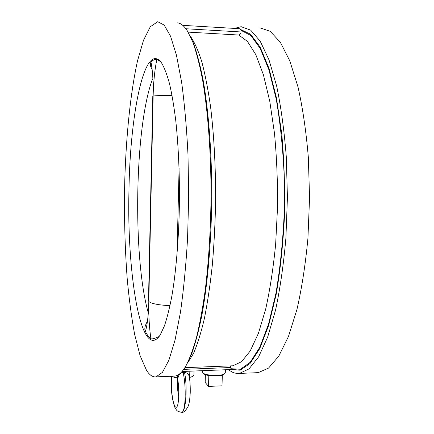 <?xml version="1.0" encoding="UTF-8"?>
<svg xmlns="http://www.w3.org/2000/svg" width="434" height="434" viewBox="0 0 434 434"><rect width="100%" height="100%" fill="white"/><g stroke="black" fill="none" stroke-linecap="round" stroke-linejoin="round"><path stroke-width="0.65" d="M225.295 372.481L224.541 373.761C221.161 376.495 204.593 375.66 202.727 372.676L202.488 370.685M205.38 374.64L205.168 382.43L208.515 386.417L222.007 385.815L222.316 375.15M208.819 375.562L208.515 386.417M203.047 372.996L203.546 373.495C205.287 376.262 220.575 377.032 223.705 374.499L224.172 374.092M228.072 369.654L233.362 372.665L236.638 373.424L239.416 373.424L249.035 368.884L258.61 356.867L267.648 337.142L275.574 310.017C280.147 288.539 283.586 264.599 285.892 238.195L287.427 197.459L286.294 156.869C284.248 130.705 281.048 107.127 276.68 86.144L269.015 59.876L260.172 41.138L250.706 30.174L241.13 26.686L234.474 28.411M229.955 369.584L230.888 368.716L231.045 367.5L230.237 365.9M188.134 32.121L238.733 35.024L239.986 34.313L240.924 32.675L241.033 30.396L240.696 29.528L239.736 28.72L182.752 25.346M146.491 370.256C149.47 375.019 152.627 377.227 155.963 376.88L162.441 372.361L168.913 360.166L175.054 340.017L180.463 312.22C183.598 290.167 185.969 265.554 187.575 238.391L188.687 196.461L187.993 154.694C186.647 127.791 184.521 103.58 181.596 82.064L176.459 55.199L170.519 36.13L164.155 25.074L157.716 21.7L150.273 26.789L143.48 40.335L137.573 60.651C130.493 92.491 126.158 135.506 124.775 180.311C124.021 214.483 124.84 247.44 127.243 279.181C129.131 299.52 131.611 318.008 134.692 334.641L140.095 355.674L146.491 370.256M177.294 22.845C180.68 23.051 184.054 25.774 187.428 31.004L192.859 42.201C196.347 52.047 199.537 64.346 202.434 79.097C207.902 110.453 211.103 152.6 211.049 196.689C210.664 230.259 208.727 261.377 205.244 290.031C202.727 307.939 199.83 323.677 196.553 337.251C193.119 349.419 189.528 359.07 185.774 366.209C182.085 372.394 178.423 375.692 174.793 376.099L173.551 376.153M259.939 27.814L270.203 31.324L280.342 42.266L289.82 60.928L298.028 87.06C302.704 107.925 306.144 131.356 308.335 157.358L309.561 197.682L307.939 238.152C305.487 264.387 301.814 288.176 296.932 309.523L288.458 336.496L278.791 356.124L268.537 368.097L258.235 372.649L256.456 372.719M128.958 190.955C126.782 273.328 141.121 363.811 160.26 334.858L164.459 325.82C167.182 317.726 169.699 307.527 172.016 295.218C176.416 269.037 179.188 233.774 179.492 197.28C179.459 169.515 178.228 144.093 175.808 121.01C174.029 106.693 171.951 94.314 169.564 83.876C167.052 74.686 164.399 67.726 161.605 62.995L160.607 61.655C143.866 42.434 129.907 117.126 128.958 190.955M172.092 95.599C161.784 95.453 155.464 95.61 153.137 96.071L152.79 96.364L148.504 300.399L148.808 301.511C151.45 303.697 158.513 305.08 170.014 305.65M152.155 69.624C150.213 66.218 149.828 63.749 150.999 62.214C152.909 60.044 154.862 59.111 156.864 59.409L160.629 61.677M159.169 336.486C154.813 338.515 152.057 339.258 150.896 338.726C148.976 337.402 147.148 334.972 145.412 331.435C144.213 329.064 144.896 325.663 147.457 321.225M178.689 396.584C177.533 390.828 177.18 385.137 177.636 379.511M181.515 412.3L181.656 412.289C185.54 412.794 186.544 386.732 183.11 372.567C179.882 372.958 178.108 375.312 177.788 379.631L177.799 375.09M183.11 372.567L184.526 372.508C187.667 386.678 185.763 412.783 181.7 412.289L181.553 412.3M184.526 372.508C187.135 372.725 188.73 374.146 189.311 376.777L189.457 377.716M177.495 375.253L177.49 377.981L169.889 376.305M189.864 371.189L189.533 378.236M189.571 377.417C192.181 376.793 193.635 376.001 193.933 375.03L193.944 374.564M240.696 29.528L250.543 34.237L260.178 47.138L269.009 68.442L276.398 97.677L281.731 133.563C284.113 160.179 285.024 187.738 284.465 216.24C283.028 244.369 280.266 270.431 276.17 294.431L268.684 325.326L259.765 348.556L250.049 363.486L240.138 370.202L230.519 369.291M145.412 331.435C147.332 325.023 148.466 315.046 148.808 301.511L153.137 96.071C153.376 81.863 152.665 70.574 150.999 62.214M156.864 59.409C154.705 69.793 153.462 82.015 153.137 96.071L148.808 301.511C148.558 314.986 149.258 327.393 150.896 338.726M177.023 254.807L179.09 168.283M147.978 311.786C132.592 255.941 134.703 126.538 152.491 79.134M230.888 368.716L240.414 369.269L250.206 362.303L259.787 347.271L268.565 324.106L275.921 293.449C279.941 269.698 282.659 243.93 284.075 216.148L284.129 174.425C282.784 146.958 280.136 121.786 276.192 98.909L268.939 69.831L260.259 48.51L250.765 35.425L241.033 30.396M183.734 369.372L231.045 367.5M187.531 363.084L193.461 353.531C197.34 344.612 200.964 333.019 204.338 318.74C207.495 303.019 210.148 285.23 212.291 265.375C214.087 244.624 215.193 223.071 215.617 200.709C215.741 167.139 213.967 134.665 210.577 106.829C208.06 89.247 205.103 74.122 201.718 61.444C198.154 50.339 194.41 42 190.483 36.423M238.733 35.024L247.396 41.349L255.756 54.543L263.373 74.659L269.764 101.236L274.478 133.26C276.686 156.837 277.711 181.363 277.554 206.839L275.655 244.114C273.301 268.06 269.986 289.673 265.722 308.948L258.436 333.269L250.228 350.938L241.564 361.712L232.868 365.797L231.322 365.857M241.109 31.97L185.882 28.752M177.49 377.927L177.788 379.631C179.893 392.358 178.564 409.246 175.694 407.135C172.868 405.606 170.508 387.649 171.625 376.929M225.376 369.763L225.284 372.871M223.705 374.499L224.541 373.761M174.793 376.099L155.963 376.88M258.235 372.649L239.416 373.424M187.428 31.004L193.298 42.814C196.927 52.894 200.204 65.306 203.128 80.051C208.64 111.337 211.835 153.083 211.787 196.743C211.401 240.425 207.794 282.697 201.967 314.84C198.891 330.041 195.495 342.947 191.763 353.564L185.774 366.209M184.879 367.669L231.43 365.851M182.058 371.504L230.036 369.578M171.49 376.891L171.538 390.746C172.179 400.826 175.309 409.126 175.472 408.535C176.85 410.238 176.492 411.437 181.656 412.295L181.7 412.289C183.522 412.842 185.703 410.797 188.242 406.153C188.844 404.32 189.685 401.922 190.244 392.732C190.352 386.737 190.043 381.421 189.311 376.777M177.354 377.971C178.602 385.5 179.02 392.227 178.602 398.146L178.076 402.768M193.933 375.03L194.036 371.021"/></g></svg>
